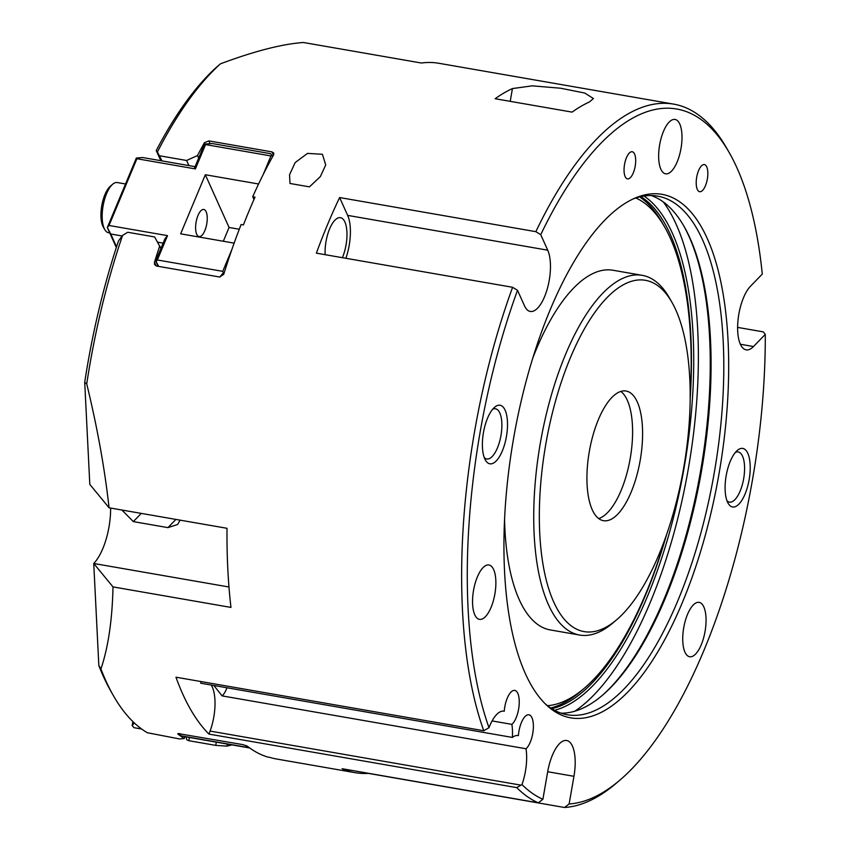 <?xml version="1.0" encoding="UTF-8"?>
<svg xmlns="http://www.w3.org/2000/svg" width="850" height="850" viewBox="0 0 850 850"><rect width="100%" height="100%" fill="white"/><g stroke="black" fill="none" stroke-linecap="round" stroke-linejoin="round"><path stroke-width="1.27" d="M180.147 520.147L177.597 524.503L167.939 527.627L133.312 521.602L121.879 510.011M289.988 183.472L289.542 174.781L295.152 162.573L307.509 153.393L322.405 154.275L325.731 164.932L320.397 176.534L309.464 186.862L289.988 183.472M213.881 685.504L222.073 695.884L526.012 748.754A33.968 13.324 -80.1 0 1 521.974 784.582L516.758 787.631L208.962 734.102A356.618 139.91 -80.1 0 1 175.982 677.206L483.777 730.745L488.994 727.696A33.968 13.324 -80.1 0 1 503.986 711.174A33.968 13.324 -80.1 0 1 504.263 711.237L503.689 711.131M211.236 685.047A33.968 13.324 -80.1 0 1 210.077 731.074L208.962 734.102M492.086 720.928L511.881 724.37A33.968 13.324 -80.1 0 1 512.391 737.428L200.759 683.219A33.968 13.324 -80.1 0 0 200.844 681.53M512.391 737.428A33.968 13.324 -80.1 0 1 518.117 735.558A33.968 13.324 -80.1 0 1 518.404 735.622L517.831 735.516M222.073 695.884A17.829 6.991 99.9 0 0 226.939 687.778M518.404 735.622A17.829 6.991 -80.1 0 1 528.891 714.786A17.829 6.991 -80.1 0 1 533.237 729.683A17.829 6.991 -80.1 0 1 526.012 748.754M516.758 787.631A356.618 139.91 99.9 0 0 538.305 802.836L542.884 799.298A352.378 138.252 -80.1 0 1 521.974 784.582M542.884 799.298L547.708 771.641A33.968 13.324 -80.1 0 1 566.653 740.509A33.968 13.324 -80.1 0 1 573.952 776.305L569.128 803.972L564.538 807.5A356.618 139.91 99.9 0 0 615.984 783.466L619.788 780.226A352.378 138.252 -80.1 0 1 569.128 803.972M737.619 327.399L763.236 331.861L765.287 334.369A352.378 138.252 -80.1 0 1 619.788 780.226M765.287 334.369L753.482 346.534A33.968 13.324 -80.1 0 1 746.162 349.849A33.968 13.324 -80.1 0 1 737.789 322.819A33.968 13.324 -80.1 0 1 750.476 286.248L762.28 274.093A352.378 138.252 -80.1 0 0 729.013 152.224L726.527 147.889A356.618 139.91 99.9 0 0 673.774 104.136A356.618 139.91 99.9 0 0 673.572 104.104A356.618 139.91 99.9 0 0 535.84 231.667L540.738 234.685A352.378 138.252 -80.1 0 1 729.013 152.224M540.738 234.685L547.719 250.187A33.968 13.324 -80.1 0 1 547.273 288.894A33.968 13.324 -80.1 0 1 530.283 311.461A33.968 13.324 -80.1 0 1 524.492 305.809L517.512 290.307L512.603 287.289A356.618 139.91 99.9 0 0 483.777 730.745M488.994 727.696A352.378 138.252 -80.1 0 1 517.512 290.307M504.263 711.237A17.829 6.991 -80.1 0 1 514.76 690.402A17.829 6.991 -80.1 0 1 519.106 705.298A17.829 6.991 -80.1 0 1 511.881 724.37M732.551 506.983A29.718 11.656 99.9 0 0 749.976 473.28A29.718 11.656 99.9 0 0 737.364 450.373A29.718 11.656 99.9 0 0 726.176 475.703A29.718 11.656 99.9 0 0 728.153 503.338A29.718 11.656 99.9 0 0 732.551 506.983M570.626 717.836A265.668 104.231 99.9 0 0 723.828 441.564A265.668 104.231 99.9 0 0 635.141 198.039A265.668 104.231 99.9 0 0 513.612 438.26A265.668 104.231 99.9 0 0 546.89 705.404A265.668 104.231 99.9 0 0 570.626 717.836M489.844 463.813A29.718 11.656 99.9 0 0 507.269 430.111A29.718 11.656 99.9 0 0 494.658 407.203A29.718 11.656 99.9 0 0 483.459 432.544A29.718 11.656 99.9 0 0 485.446 460.169A29.718 11.656 99.9 0 0 489.844 463.813M627.491 178.872A13.759 5.397 -80.1 0 1 624.548 164.379A13.759 5.397 -80.1 0 1 632.219 151.746A13.759 5.397 -80.1 0 1 632.23 151.746A13.759 5.397 -80.1 0 1 635.184 166.249A13.759 5.397 -80.1 0 1 627.502 178.872A13.759 5.397 -80.1 0 1 627.491 178.872M675.059 119.446A27.593 10.827 -80.1 0 1 680.988 148.506A27.593 10.827 -80.1 0 1 665.593 173.825A27.593 10.827 -80.1 0 1 659.653 144.776A27.593 10.827 -80.1 0 1 675.049 119.446A27.593 10.827 -80.1 0 1 675.059 119.446M701.25 644.789A27.593 10.827 -80.1 0 1 689.669 656.742A27.593 10.827 -80.1 0 1 683.729 627.704A27.593 10.827 -80.1 0 1 699.125 602.363A27.593 10.827 -80.1 0 1 705.999 617.589A27.593 10.827 -80.1 0 1 701.25 644.789M472.6 604.127A27.593 10.827 -80.1 0 1 488.931 564.984A27.593 10.827 -80.1 0 1 494.87 594.033A27.593 10.827 -80.1 0 1 479.474 619.363A27.593 10.827 -80.1 0 1 472.6 604.127M699.656 191.696A13.759 5.397 -80.1 0 1 696.702 177.204A13.759 5.397 -80.1 0 1 704.374 164.581A13.759 5.397 -80.1 0 1 704.384 164.581A13.759 5.397 -80.1 0 1 707.338 179.074A13.759 5.397 -80.1 0 1 699.656 191.707A13.759 5.397 -80.1 0 1 699.656 191.696M122.57 235.397A1124.922 678.852 150 0 0 118.49 240.933A352.378 138.252 99.9 0 0 84.713 382.288L86.732 383.902A356.618 139.91 -80.1 0 1 122.57 235.397L127.723 232.262L154.647 236.948L160.894 248.466M216.325 742.124L215.751 745.386L188.827 740.701L186.713 739.744A1124.922 419.581 99.9 0 1 185.959 736.844M188.827 740.701L189.391 737.439M564.538 807.5L368.326 773.372A356.618 139.91 -80.1 0 1 355.13 772.671A356.618 139.91 -80.1 0 1 342.093 768.708L538.305 802.836M512.603 287.289L316.391 253.162A356.618 139.91 -80.1 0 1 339.618 197.54L535.84 231.667M439.078 63.325A356.618 139.91 99.9 0 0 438.876 63.282A356.618 139.91 99.9 0 0 421.388 63.017L303.429 42.5C282.094 44.019 254.426 51.127 220.426 63.835L216.24 67.416A352.378 138.252 99.9 0 0 156.251 150.546A1124.922 54.697 62.1 0 1 157.42 151.969A356.618 139.91 -80.1 0 1 220.426 63.835M161.957 160.894L157.42 151.969M159.662 155.794L186.596 160.48L188.891 165.58M198.645 158.089L197.498 155.539L186.596 160.48M197.498 155.539A356.618 139.91 -80.1 0 1 204.404 142.736L208.834 140.898L271.926 151.874L273.796 153.117L273.658 154.785A356.618 139.91 99.9 0 0 252.716 196.722L255.021 197.126A356.618 139.91 99.9 0 0 243.408 224.931L241.102 224.528A356.618 139.91 99.9 0 0 223.709 274.359L219.651 277.015L156.549 266.039L154.551 264.509L154.456 262.321A356.618 139.91 -80.1 0 1 159.747 245.916M86.732 383.902C97.282 427.306 104.731 468.594 109.066 507.79L227.014 528.296A356.618 139.91 99.9 0 0 230.966 607.421L113.007 586.904C112.274 619.937 108.258 647.286 100.938 668.961L98.834 665.55A352.378 138.252 99.9 0 0 111.169 691.762L113.656 696.097A356.618 139.91 -80.1 0 1 100.938 668.961M249.326 747.713L181.061 735.824L192.546 737.864L184.652 736.493L184.301 738.512L179.679 738.969L147.358 732.742A356.618 139.91 -80.1 0 1 113.656 696.097M184.301 738.512A356.618 139.91 -80.1 0 1 177.979 734.081L177.756 733.752M178.064 733.561L242.962 744.643L247.222 746.119A356.618 139.91 99.9 0 0 267.644 757.021L269.949 757.424A356.618 139.91 99.9 0 0 276.654 759.018L355.13 772.671M231.912 744.866A356.618 139.91 -80.1 0 1 226.939 746.098L227.301 744.048M215.751 745.386L226.939 746.098M589.39 101.957A356.618 139.91 99.9 0 0 572.093 112.115L495.146 98.728A356.618 139.91 -80.1 0 1 512.433 88.57L532.312 85.839L560.649 88.23L584.747 93.043L593.438 98.536L589.39 101.957M113.007 586.904L93.744 563.486A44.583 17.489 99.9 0 0 110.617 508.056M98.834 665.55L93.744 563.486L228.969 586.999M339.618 197.54L347.661 215.39A33.968 13.324 -80.1 0 1 345.886 258.283M253.969 199.506L252.716 196.722M109.066 507.79L89.802 484.362L84.713 382.288M156.251 150.546L160.809 160.692M342.401 257.678A25.893 10.158 99.9 0 0 342.476 257.497A25.893 10.158 99.9 0 0 346.928 231.976A25.893 10.158 99.9 0 0 340.478 217.685A25.893 10.158 99.9 0 0 329.609 228.905A25.893 10.158 99.9 0 0 325.168 254.681M492.681 409.222A25.468 9.998 -80.1 0 1 495.465 408.776A25.468 9.998 -80.1 0 1 495.486 408.776A25.468 9.998 -80.1 0 1 500.947 435.604A25.468 9.998 -80.1 0 1 486.742 458.968A25.468 9.998 -80.1 0 1 484.266 457.598M735.399 452.391A25.468 9.998 -80.1 0 1 738.183 451.934A25.468 9.998 -80.1 0 1 743.654 478.763A25.468 9.998 -80.1 0 1 729.449 502.127A25.468 9.998 -80.1 0 1 726.984 500.767M640.826 196.605A263.224 103.275 -80.1 0 1 690.147 399.033M666.528 534.788A263.224 103.275 -80.1 0 1 551.767 708.677M554.519 710.281A264.924 103.934 99.9 0 0 684.08 467.904A264.924 103.934 99.9 0 0 643.971 196.021M663.372 202.002A275.953 108.269 -80.1 0 1 688.341 468.647A275.953 108.269 -80.1 0 1 574.812 711.216M683.453 225.377A264.924 103.934 -80.1 0 1 700.623 470.783A264.924 103.934 -80.1 0 1 601.609 695.991M561.096 713.171A263.224 103.275 99.9 0 0 602.363 695.343A263.224 103.275 99.9 0 0 701.505 470.942A263.224 103.275 99.9 0 0 683.952 226.238A263.224 103.275 99.9 0 0 651.121 195.521M633.122 198.942A263.224 103.275 -80.1 0 1 657.56 196.127A263.224 103.275 -80.1 0 1 714.202 473.152A263.224 103.275 -80.1 0 1 567.354 714.776A263.224 103.275 -80.1 0 1 567.205 714.754A263.224 103.275 -80.1 0 1 545.296 703.874M621.594 509.596A65.801 25.819 -80.1 0 1 603.489 520.689A65.801 25.819 -80.1 0 1 589.326 451.435A65.801 25.819 -80.1 0 1 626.046 391.021A65.801 25.819 -80.1 0 1 642.494 438.866A65.801 25.819 -80.1 0 1 621.594 509.596M671.798 302.079L669.311 297.744A182.559 71.623 99.9 0 0 642.196 275.326A182.559 71.623 99.9 0 0 591.982 306.096A182.559 71.623 99.9 0 0 534.013 502.297A182.559 71.623 99.9 0 0 579.636 635.046A182.559 71.623 99.9 0 0 612.722 623.093L616.526 619.862A178.309 69.955 -80.1 0 1 545.849 443.87A178.309 69.955 -80.1 0 1 671.798 302.079A178.309 69.955 -80.1 0 1 633.261 601.481A178.309 69.955 -80.1 0 1 616.526 619.862M579.636 635.046L550.396 629.956A182.559 71.623 -80.1 0 1 504.581 519.828M532.653 358.424A182.559 71.623 -80.1 0 1 562.742 301.006A182.559 71.623 -80.1 0 1 612.956 270.247L642.196 275.326M550.694 707.986A263.224 103.275 99.9 0 0 580.433 691.528L584.237 688.298A258.974 101.607 -80.1 0 1 547.538 705.702M665.571 537.519A258.974 101.607 -80.1 0 1 608.536 661.608A258.974 101.607 -80.1 0 1 584.237 688.298M635.843 197.976A258.974 101.607 -80.1 0 1 664.509 226.748A258.974 101.607 -80.1 0 1 690.157 396.132M664.509 226.748L662.023 222.424A263.224 103.275 99.9 0 0 639.593 196.892M249.592 747.904L233.782 745.046M233.771 745.153L249.401 747.766M141.716 729.056L134.066 727.696L141.663 729.013M249.688 747.979L184.631 736.621M246.468 747.203L247.403 746.258M132.876 721.565L132.164 725.645L134.066 727.696M134.268 722.904L132.164 725.645M181.061 735.824L179.414 733.593M180.083 733.699L179.637 734.283M247.053 746.438L246.288 745.609M234.133 243.132L180.646 233.824L205.328 174.739L258.581 183.993M205.328 174.739L229.075 227.471L239.275 229.245M223.316 241.251L229.075 227.471M204.85 230.626A13.759 5.397 99.9 0 0 207.219 217.058A13.759 5.397 99.9 0 0 203.788 209.472A13.759 5.397 99.9 0 0 196.106 222.105A13.759 5.397 99.9 0 0 199.07 236.587A13.759 5.397 99.9 0 0 204.85 230.626M231.944 249.326L222.742 271.352L157.346 259.973L167.503 235.641L109.023 225.473L136.903 158.727L195.383 168.906L205.551 144.574L270.959 155.943L263.118 174.707M270.959 155.943L272.223 155.847L272.638 156.623M224.262 272.595L223.433 272.648L222.742 271.352M195.075 166.653L142.726 157.548L136.372 158.015L136.903 158.727M116.546 246.84L110.776 234.026L122.124 235.992M136.372 158.015L107.323 227.534L110.776 234.026M109.023 225.473L107.323 227.534L116.323 247.52M205.551 144.574L205.148 144.032L203.873 145.573L194.586 167.822L195.383 168.906M272.223 155.847L270.619 153.691L212.139 143.523L205.148 144.032M167.503 235.641L164.964 238.733L155.667 260.982L156.071 261.524L157.346 259.973M155.667 260.982L158.058 266.294M157.611 242.165L163.126 243.132M156.071 261.524L158.663 266.401M219.821 277.036L223.433 272.648M109.767 232.942L108.577 232.741A25.468 9.998 -80.1 0 1 108.566 232.73A25.468 9.998 -80.1 0 1 104.794 229.606A25.468 9.998 -80.1 0 1 103.094 205.923A25.468 9.998 -80.1 0 1 112.689 184.216A25.468 9.998 -80.1 0 1 117.311 182.548L125.524 183.972M112.689 184.216L110.404 186.15A22.929 8.999 99.9 0 0 101.766 205.7A22.929 8.999 99.9 0 0 103.296 227.014L104.794 229.606M620.819 391.414A65.801 25.819 -80.1 0 1 630.201 458.543A65.801 25.819 -80.1 0 1 598.708 518.553M133.312 521.602L141.291 513.389M167.939 527.627L175.918 519.414M520.997 785.156L210.077 731.074M547.719 250.187L347.661 215.39M753.482 346.534L740.393 344.25M512.433 88.57L510.212 101.352M271.926 151.874L273.424 155.199M208.834 140.898L210.077 143.671M204.404 142.736L205.041 144.149M154.456 262.321L156.071 265.912M573.952 776.305L547.697 771.736M673.572 104.104L438.876 63.282"/></g></svg>
